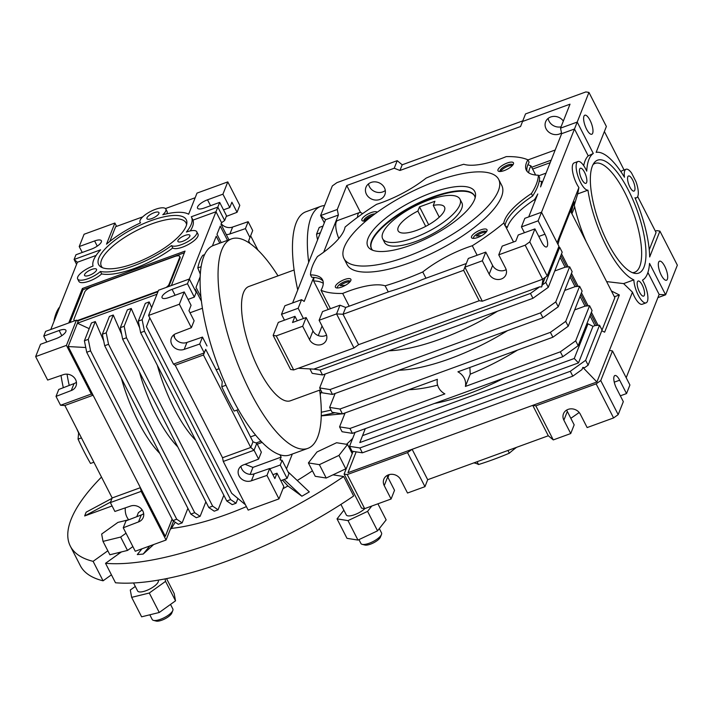 <?xml version="1.0" encoding="UTF-8"?>
<svg xmlns="http://www.w3.org/2000/svg" width="713" height="713" viewBox="0 0 713 713"><rect width="100%" height="100%" fill="white"/><g stroke="black" fill="none" stroke-linecap="round" stroke-linejoin="round"><path stroke-width="1.07" d="M428.816 200.032A43.44 14.349 -27.1 0 0 382.658 238.739A43.44 14.349 -27.1 0 0 427.862 231.725A43.44 14.349 -27.1 0 0 459.992 199.168A43.44 14.349 -27.1 0 0 428.816 200.032M433.263 205.442A26.06 8.609 152.9 0 1 444.529 207.082A26.06 8.609 152.9 0 1 425.242 226.618A26.06 8.609 152.9 0 1 398.121 230.825A26.06 8.609 152.9 0 1 417.863 211.057L419.52 206.877L434.912 201.262L433.263 205.442L439.261 217.171M425.706 226.377L417.863 211.057M428.665 224.755L419.52 206.877M565.712 321.376L579.616 286.252L582.111 291.118L568.208 326.242L565.712 321.376L550.391 332.356L339.949 409.03L342.445 413.896L437.399 379.298A14.483 12.789 -158.4 0 0 444.867 393.897L349.914 428.495L339.575 426.864L345.092 412.934M550.391 332.356L552.878 337.222L457.924 371.821A14.483 12.789 -158.4 0 1 465.393 386.419L470.25 374.165L469.858 367.471M465.393 386.419L560.347 351.821L562.842 356.687L352.4 433.361L349.914 428.495M398.852 370.252A108.59 35.873 -27.1 0 0 507.513 330.654M388.888 350.787A108.59 35.873 -27.1 0 0 497.549 311.189M504.02 378.122A108.59 35.873 152.9 0 1 434.449 403.469M408.816 389.717A108.59 35.873 -27.1 0 0 437.613 385.136M342.445 413.896L332.106 412.266L329.62 407.399L335.137 393.469M470.25 374.165A108.59 35.873 -27.1 0 0 517.478 350.119M568.208 326.242L552.878 337.222M575.676 340.841L589.58 305.717L592.066 310.583L578.163 345.707L575.676 340.841L560.347 351.821M589.58 305.717L585.025 306.127L574.678 309.905M339.949 409.03L329.62 407.399M352.4 433.361L342.071 431.73L339.575 426.864M578.163 345.707L562.842 356.687M579.616 286.252L575.061 286.662L564.714 290.441M575.061 286.662L570.07 276.902M332.481 394.432L329.994 389.565L319.656 387.934L322.151 392.801L332.481 394.432L542.914 317.757L558.243 306.777L572.147 271.653L569.66 266.787L565.106 267.197L554.75 270.976M319.656 387.934L325.173 374.004M329.994 389.565L540.427 312.891L542.914 317.757M558.243 306.777L555.757 301.911L540.427 312.891M555.757 301.911L569.66 266.787M565.106 267.197L560.106 257.438M365.297 428.665L359.807 442.595L578.501 362.899L574.25 358.505L587.984 323.818L586.639 324.308M574.25 358.505L362.534 435.643M589.99 315.832L594.99 325.591L592.984 326.322L587.984 323.818M585.025 306.127L580.034 296.367M586.318 241.93A68.047 22.602 -110 0 1 586.229 241.725A68.047 22.602 -110 0 1 574.286 205.166L577.699 193.9L587.94 190.166A68.047 22.602 -110 0 0 633.848 279.879L623.608 283.605L606.62 281.599M560.855 255.548L566.746 267.054M570.819 275.013L576.701 286.519M580.783 294.478L586.665 305.984M590.738 313.943L596.629 325.449M558.502 247.429L559.696 247.322L562.192 252.188L548.288 287.312L532.959 298.292L322.526 374.967L312.187 373.336L309.923 368.906M298.292 368.273L313.827 369.12L539.661 286.831L541.666 286.947L542.254 284.977L545.793 282.446L548.288 287.312M323.042 226.057L319.21 227.456L316.563 234.131A15.116 5.018 -110 0 0 317.606 239.782M594.99 325.591L599.544 325.181L585.64 360.306L570.311 371.286L572.797 376.152L362.364 452.826L356.161 451.846L347.971 472.683L532.745 405.358L548.306 435.768L553.279 439.912L535.846 405.849L596.148 383.87L600.747 380.573L612.485 350.939L609.383 350.448L596.897 381.981L532.745 405.358L535.846 405.849M578.501 362.899L592.984 326.322M570.311 371.286L359.878 447.96L349.539 446.329L355.056 432.399M614.392 296.786L619.365 294.977L604.633 332.187L601.754 330.734L614.856 297.695L570.48 210.986M619.365 294.977L611.424 290.984M583.742 236.903L583.965 236.342M557.976 244.416L559.411 238.962L574.134 201.752L571.291 212.563M585.64 360.306L588.127 365.172L602.03 330.048L599.544 325.181M561.523 253.873L568.199 266.92M571.478 273.337L578.163 286.385M581.443 292.802L588.118 305.85M591.407 312.267L598.082 325.315M532.959 298.292L530.463 293.426L320.03 370.1L322.526 374.967M320.03 370.1L313.827 369.12M559.696 247.322L545.793 282.446M530.463 293.426L539.661 286.831M541.666 286.947L543.092 278.908M293.685 369.949L290.583 369.459L273.15 335.395L276.252 335.885L293.685 369.949L353.987 347.971L358.586 344.682L479.207 300.734L482.309 301.216L542.611 279.246L525.178 245.183L529.777 241.885L547.21 275.949L542.611 279.246M292.606 302.945L325.556 219.711L320.583 215.576L337.267 209.497L338.39 215.041L323.675 252.197M320.404 232.732L316.563 234.131M356.161 451.846L352.026 451.195L349.539 446.329M353.113 451.365L344.121 474.083L347.222 474.573L407.533 452.603L412.132 449.306L427.693 479.715L548.306 435.768M596.897 381.981L582.842 367.409L581.995 369.566L572.797 376.152M362.364 452.826L359.878 447.96M588.127 365.172L584.58 367.712L582.842 367.409M623.608 283.605L632.449 292.17A15.205 5.053 70 0 0 642.226 304.264L646.076 302.865A15.205 5.053 70 0 0 642.484 280.12A68.047 22.602 -110 0 0 649.534 263.391L665.612 294.817L677.35 265.183L659.917 231.11L649.677 256.983A68.047 22.602 70 0 0 634.962 197.733A15.205 5.053 70 0 0 636.477 197.813A15.205 5.053 70 0 0 635.925 181.548L631.566 173.036A15.205 5.053 70 0 0 626.067 169.248A15.205 5.053 70 0 0 624.463 177.225A68.047 22.602 70 0 0 596.139 152.359L606.38 126.486L588.947 92.423L585.845 91.932L525.543 113.911L522.54 121.477L570.017 104.178L560.534 128.144L561.648 133.688L540.579 186.913A126.228 41.693 152.9 0 0 541.497 181.298A57.913 19.135 152.9 0 1 539.215 181.164M609.383 350.448L632.449 292.17M633.848 279.879A15.205 5.053 70 0 0 638.536 295.735A15.205 5.053 70 0 0 646.076 302.865M577.699 193.9L578.911 187.546A15.205 5.053 70 0 1 572.789 172.617A15.205 5.053 70 0 1 574.108 162.912L577.958 161.503A15.205 5.053 70 0 1 586.728 171.156A68.047 22.602 -110 0 1 593.296 153.491L577.218 122.066L588.947 92.423M577.958 161.503A15.205 5.053 70 0 0 578.198 176.904A15.205 5.053 70 0 0 587.94 190.166M667.368 279.229A10.134 3.369 70 0 0 665.505 267.883A10.134 3.369 70 0 0 659.543 261.19A10.134 3.369 70 0 0 659.846 271.867A10.134 3.369 70 0 0 666.486 280.236A10.134 3.369 70 0 0 667.368 279.229M644.329 295.334A8.039 2.665 70 0 0 642.85 286.332A8.039 2.665 70 0 0 638.126 281.029A8.039 2.665 70 0 0 638.367 289.487A8.039 2.665 70 0 0 643.625 296.127A8.039 2.665 70 0 0 644.329 295.334M634.73 190.282A8.039 2.665 70 0 0 633.251 181.289A8.039 2.665 70 0 0 628.527 175.977A8.039 2.665 70 0 0 628.768 184.444A8.039 2.665 70 0 0 634.026 191.084A8.039 2.665 70 0 0 634.73 190.282M592.334 166.156A60.088 19.955 -110 0 1 594.214 162.751A60.088 19.955 -110 0 1 636.923 209.809A60.088 19.955 -110 0 1 634.499 273.311A60.088 19.955 -110 0 1 601.05 227.777A60.088 19.955 -110 0 1 592.334 166.156M586.612 182.546A8.039 2.665 70 0 0 585.132 173.544A8.039 2.665 70 0 0 580.409 168.241A8.039 2.665 70 0 0 580.649 176.708A8.039 2.665 70 0 0 585.908 183.339A8.039 2.665 70 0 0 586.612 182.546M592.663 133.242A10.134 3.369 70 0 0 590.801 121.896A10.134 3.369 70 0 0 584.838 115.203A10.134 3.369 70 0 0 585.141 125.88A10.134 3.369 70 0 0 591.772 134.249A10.134 3.369 70 0 0 592.663 133.242M578.911 187.546L557.085 242.678M542.254 284.977L545.276 277.339M571.915 213.784L574.66 206.859M621.023 171.851A15.205 5.053 -110 0 1 622.226 170.648L626.067 169.248M547.21 275.949L558.947 246.315L541.515 212.251L574.482 129.008L561.648 133.688M479.207 300.734L463.637 270.316L343.024 314.264L336.563 313.907L319.112 320.271L322.552 311.563L340.003 305.209L345.725 307.455L389.307 291.572A126.228 41.693 152.9 0 0 422.756 279.389L466.32 263.516M358.586 344.682L343.024 314.264L345.725 307.455M273.15 335.395L278.293 322.41L294.977 316.331L292.526 322.508L306.127 317.552L302.686 326.251L309.531 339.638A9.269 8.191 -158.4 0 0 318.274 344.985A9.269 8.191 -158.4 0 0 326.358 340.056A9.269 8.191 -158.4 0 0 325.957 333.648L319.112 320.271M303.435 318.533L298.168 308.257L281.492 314.335L284.469 320.155M281.492 314.335L284.888 305.761L301.563 299.683L298.168 308.257M353.987 347.971L336.563 313.907L340.003 305.209M302.686 326.251L276.252 335.885M338.39 215.041L325.556 219.711M313.702 277.402L304.184 301.439L301.563 299.683M328.212 309.504L313.604 280.94A126.228 41.693 152.9 0 1 314.023 277.428M313.604 280.94A57.913 19.135 152.9 0 1 323.283 283.337M513.538 241.974L505.196 225.664L507.326 227.42A57.913 19.135 152.9 0 1 534.518 199.631L535.098 200.763M528.707 216.912L537.789 193.972A126.228 41.693 152.9 0 1 534.518 199.631M528.707 172.822A57.913 19.135 152.9 0 1 530.98 165.888A126.228 41.693 152.9 0 0 527.878 164.748M365.225 220.076A126.228 41.693 152.9 0 1 370.689 216.297M324.308 222.857L320.583 215.576L332.32 185.933L336.919 182.644L397.221 160.666L402.194 164.801L399.948 170.478L520.561 126.531L522.54 121.477M347.222 474.573L364.655 508.636L361.553 508.146L344.121 474.083M407.533 452.603L424.966 486.667L407.515 493.022L400.661 479.644A9.269 8.191 -158.4 0 0 391.927 474.297A9.269 8.191 -158.4 0 0 383.835 479.225A9.269 8.191 -158.4 0 0 384.236 485.624L391.089 499.011L364.655 508.636M424.966 486.667L427.693 479.715L424.966 486.667M626.192 377.721L659.151 294.46L665.612 294.817L657.894 297.633M647.903 272.491L659.151 294.46M583.697 165.639A68.047 22.602 -110 0 1 588.225 155.871L574.482 129.008L577.218 122.066L560.534 128.144M588.225 155.871L593.296 153.491M659.917 231.11L656.816 230.629L655.372 231.155M649.24 249.773L656.067 232.518L637.689 196.592M555.195 149.997L527.932 159.935M367.792 218.285L366.723 218.677M593.064 164.551A57.913 19.233 -110 0 1 632.912 211.271A57.913 19.233 -110 0 1 632.458 272.669M624.062 169.979L604.383 131.522M525.178 245.183L498.752 254.817L502.193 246.11L515.793 241.154L518.244 234.978L534.919 228.9L541.773 242.277A9.269 3.075 70 0 0 546.541 246.948A9.269 3.075 70 0 0 544.964 234.203L538.119 220.825L521.435 226.903L524.42 232.723M506.177 269.639A9.269 8.191 -158.4 0 1 492.621 265.477L485.767 252.099L482.327 260.798L489.171 274.184A9.269 8.191 -158.4 0 0 497.915 279.523A9.269 8.191 -158.4 0 0 505.998 274.594A9.269 8.191 -158.4 0 0 505.597 268.195L498.752 254.817M482.327 260.798L464.876 267.152L463.637 270.316M482.309 301.216L464.876 267.152L468.316 258.454L485.767 252.099M521.435 226.903L524.83 218.321L541.515 212.251L538.119 220.825M534.919 228.9L529.777 241.885M294.977 316.331L297.259 320.788M306.127 317.552L312.98 330.93A9.269 8.191 -158.4 0 0 326.536 335.092M362.525 213.704A15.116 5.018 70 0 0 359.379 212.581L337.561 220.522A15.116 5.018 70 0 0 338.818 238.49M360.582 212.554L346.75 185.532L337.267 209.497M322.053 326.019L318.265 335.591M330.431 308.693L321.01 290.271A57.913 19.135 -27.1 0 0 322.552 279.87A57.913 19.135 -27.1 0 0 310.485 274.861L311.733 277.295A57.913 19.135 152.9 0 1 323.042 281.154M349.878 281.92A7.121 2.353 152.9 0 0 340.181 285.61L345.431 285.307M485.981 232.331A7.121 2.353 152.9 0 0 476.284 236.012L481.525 235.718M505.196 225.664L504.84 225.611A126.228 41.693 152.9 0 0 505.071 225.415A57.913 19.135 152.9 0 1 532.656 195.986A126.228 41.693 152.9 0 0 539.634 177.644L538.386 175.211A126.228 41.693 152.9 0 1 531.408 193.553A57.913 19.135 -27.1 0 0 503.824 222.982A126.228 41.693 152.9 0 1 472.282 245.744A57.913 19.135 -27.1 0 0 422.756 271.956L425.955 278.222M542.236 182.733L541.497 181.298M535.659 175.033L530.98 165.888M368.523 183.856A10.134 8.957 -158.4 0 0 375.118 191.726A10.134 8.957 -158.4 0 0 385.305 190.505M389.093 474.644L387.97 477.478M387.106 475.482A9.269 8.191 -158.4 0 0 387.685 476.926L394.53 490.303L391.089 499.011M600.747 380.573L618.18 414.636L613.581 417.934L587.147 427.568L580.302 414.182A9.269 8.191 -158.4 0 0 571.568 408.834A9.269 8.191 -158.4 0 0 563.475 413.763A9.269 8.191 -158.4 0 0 563.876 420.171L570.73 433.549L553.279 439.912M596.148 383.87L613.581 417.934M612.485 350.939L629.918 385.002L626.522 393.576L619.668 380.198A9.269 3.075 70 0 0 614.9 375.519A9.269 3.075 70 0 0 616.478 388.264L623.322 401.651L618.18 414.636M548.154 118.403A10.134 8.957 -158.4 0 0 561.051 126.843M397.221 160.666L394.227 168.232L399.948 170.478M394.227 168.232L346.75 185.532M563.332 121.067A10.134 8.957 -158.4 0 0 550.694 116.994A10.134 8.957 -158.4 0 0 545.632 121.78A10.134 8.957 -158.4 0 0 549.393 132.565A10.134 8.957 -158.4 0 0 561.505 132.948M371.054 182.448A10.134 8.957 -158.4 0 0 365.992 187.234A10.134 8.957 -158.4 0 0 372.115 199.292A10.134 8.957 -158.4 0 0 384.842 194.694A10.134 8.957 -158.4 0 0 382.052 184.694A10.134 8.957 -158.4 0 0 371.054 182.448M551.176 160.158L531.684 167.261M422.756 271.956A126.228 41.693 152.9 0 1 385.136 285.806L388.282 291.947M359.379 212.581A15.116 5.018 70 0 0 357.552 217.296M349.192 306.189L342.677 293.444A126.228 41.693 152.9 0 1 321.01 290.271M337.579 287.981A7.121 2.353 152.9 0 1 337.481 287.838A7.121 2.353 152.9 0 1 342.748 282.5A7.121 2.353 152.9 0 1 350.163 281.35A7.121 2.353 152.9 0 1 350.226 281.519M527.076 171.352A57.913 19.135 152.9 0 1 529.117 162.234L527.87 159.801A57.913 19.135 -27.1 0 0 526.319 170.202A57.913 19.135 -27.1 0 0 538.386 175.211M364.593 221.057A7.121 2.353 152.9 0 1 372.819 215.478M512.46 165.443A7.121 2.353 -27.1 0 0 503.378 168.66A7.121 2.353 -27.1 0 0 500.686 171.468M473.682 238.392A7.121 2.353 152.9 0 1 473.584 238.249A7.121 2.353 152.9 0 1 478.851 232.91A7.121 2.353 152.9 0 1 486.257 231.761A7.121 2.353 152.9 0 1 486.319 231.921M505.071 225.415L503.824 222.982M477.14 255.236L472.282 245.744M532.611 169.079L550.169 162.68M402.194 164.801L522.789 120.862M570.73 433.549L574.17 424.85L567.325 411.463L563.876 420.171M566.746 410.028A9.269 8.191 -158.4 0 0 567.325 411.463M626.522 393.576L620.346 395.822M310.485 274.861A126.228 41.693 152.9 0 1 317.463 256.52A57.913 19.135 -27.1 0 0 345.056 227.091A126.228 41.693 152.9 0 1 376.589 204.328A57.913 19.135 -27.1 0 0 426.116 178.116A126.228 41.693 152.9 0 1 463.744 164.266A57.913 19.135 -27.1 0 0 506.203 156.628A126.228 41.693 152.9 0 1 527.87 159.801M385.136 285.806A57.913 19.135 -27.1 0 0 342.677 293.444M501.337 166.102A8.69 2.87 -27.1 0 0 498.94 171.396A8.69 2.87 -27.1 0 0 507.032 169.355A8.69 2.87 -27.1 0 0 513.431 163.981A8.69 2.87 -27.1 0 0 510.053 162.225A8.69 2.87 -27.1 0 0 501.337 166.102M347.534 283.97A8.69 2.87 152.9 0 1 336.358 287.874A8.69 2.87 152.9 0 1 341.839 280.726A8.69 2.87 152.9 0 1 350.849 280.467A8.69 2.87 152.9 0 1 347.534 283.97M343.987 258.525L347.106 264.612A86.87 28.698 -27.1 0 0 423.469 257.25A86.87 28.698 -27.1 0 0 501.426 196.984A86.87 28.698 -27.1 0 0 501.774 185.46L498.663 179.382A86.87 28.698 -27.1 0 0 408.255 193.41A86.87 28.698 -27.1 0 0 343.987 258.525A86.87 28.698 -27.1 0 0 420.358 251.163A86.87 28.698 -27.1 0 0 498.316 190.897A86.87 28.698 -27.1 0 0 498.663 179.382M483.628 234.381A8.69 2.87 152.9 0 1 472.461 238.285A8.69 2.87 152.9 0 1 477.942 231.128A8.69 2.87 152.9 0 1 486.952 230.869A8.69 2.87 152.9 0 1 483.628 234.381M366.215 220.763A8.69 2.87 152.9 0 1 362.837 220.985A8.69 2.87 152.9 0 1 366.642 214.773A8.69 2.87 152.9 0 1 377.213 212.224M531.408 193.553L532.656 195.986M459.992 199.168L461.864 202.813A43.44 14.349 152.9 0 1 461.685 208.579A43.44 14.349 152.9 0 1 422.711 238.712A43.44 14.349 152.9 0 1 384.521 242.393L382.658 238.739M364.058 221.092A7.121 2.353 152.9 0 1 363.969 220.95A7.121 2.353 152.9 0 1 367.445 216.636A7.121 2.353 152.9 0 1 374.993 213.847M512.799 165.033A7.121 2.353 -27.1 0 0 512.736 164.872A7.121 2.353 -27.1 0 0 502.808 167.546A7.121 2.353 -27.1 0 0 500.063 171.361A7.121 2.353 -27.1 0 0 500.161 171.503M474.617 195.977A57.913 19.135 -27.1 0 0 414.476 205.576A57.913 19.135 -27.1 0 0 371.518 248.739M473.878 462.889A57.913 19.135 152.9 0 1 478.548 464.528L477.104 461.712M478.548 464.528A131.032 43.279 -27.1 0 0 509.332 453.192L507.95 450.473M509.332 453.192A57.913 19.135 152.9 0 1 516.551 447.345M570.819 418.29A125.969 41.612 -27.1 0 0 579.179 412.488M474.573 199.551A60.088 19.848 -27.1 0 0 475.535 195.719A60.088 19.848 -27.1 0 0 412.283 201.28A60.088 19.848 -27.1 0 0 370.76 249.336A60.088 19.848 -27.1 0 0 426.169 238.703A60.088 19.848 -27.1 0 0 474.573 199.551M475.152 197.831A57.913 19.135 -27.1 0 0 474.501 195.736A57.913 19.135 -27.1 0 0 414.226 205.086A57.913 19.135 -27.1 0 0 371.384 248.498A57.913 19.135 -27.1 0 0 372.703 250.254M324.54 205.594A111.486 37.031 70 0 0 320.805 206.333A111.486 37.031 70 0 0 308.693 262.304M320.805 206.333L305.922 211.761A111.486 37.031 70 0 0 297.74 289.968M294.113 269.995L248.846 286.492A60.81 20.196 70 0 0 250.691 350.546A60.81 20.196 70 0 0 290.485 400.759L320.609 389.788M278.008 275.869A111.486 37.031 70 0 0 231.502 238.882A111.486 37.031 70 0 0 234.871 356.304A111.486 37.031 70 0 0 307.838 448.379A111.486 37.031 70 0 0 319.647 390.136M231.502 238.882L213.535 245.424A111.486 37.031 70 0 0 216.912 362.855A111.486 37.031 70 0 0 289.87 454.921L307.838 448.379M116.593 226.377L114.882 223.035L84.081 234.256L79.214 246.555L94.615 240.941A9.412 3.11 -27.1 0 1 101.371 240.753A9.412 3.11 -27.1 0 1 91.371 249.14L75.97 254.755L74.099 259.479L100.622 249.817A55.017 18.173 -27.1 0 0 93.038 266.074A14.483 4.786 -27.1 0 0 77.655 278.97A14.483 4.786 -27.1 0 0 87.004 279.041A14.483 4.786 -27.1 0 0 100.408 271.484A55.017 18.173 -27.1 0 0 171.53 245.566A14.483 4.786 -27.1 0 0 187.118 242.064A14.483 4.786 -27.1 0 0 196.779 231.77A14.483 4.786 -27.1 0 0 186.387 232.055A55.017 18.173 -27.1 0 0 191.441 217.064A55.017 18.173 -27.1 0 0 191.28 216.779L217.813 207.118L219.684 202.385L204.283 208A9.412 3.11 152.9 0 1 197.528 208.187A9.412 3.11 152.9 0 1 207.528 199.8L222.928 194.186L227.795 181.886L239.8 205.362L237.055 212.296L226.262 216.44M166.851 213.775A14.483 4.786 -27.1 0 0 167.074 211.476L165.835 209.043A14.483 4.786 -27.1 0 1 162.805 214.747A55.017 18.173 -27.1 0 1 188.633 214.239L197.002 193.107L227.795 181.886M165.835 209.043A14.483 4.786 -27.1 0 0 150.764 211.378A14.483 4.786 -27.1 0 0 140.051 222.233A14.483 4.786 -27.1 0 0 140.586 222.839A55.017 18.173 -27.1 0 0 106.513 244.167L114.882 223.035M84.58 274.55A6.729 2.228 -27.1 0 0 84.553 275.441A6.729 2.228 -27.1 0 0 91.558 274.353A6.729 2.228 -27.1 0 0 96.54 269.309A6.729 2.228 -27.1 0 0 90.622 269.879A6.729 2.228 -27.1 0 0 84.58 274.55M177.92 240.539A6.729 2.228 -27.1 0 0 177.893 241.431A6.729 2.228 -27.1 0 0 184.899 240.343A6.729 2.228 -27.1 0 0 189.881 235.299A6.729 2.228 -27.1 0 0 183.963 235.869A6.729 2.228 -27.1 0 0 177.92 240.539M133.973 263.569A49.224 16.265 -27.1 0 0 186.877 223.071A49.224 16.265 -27.1 0 0 135.051 227.652A49.224 16.265 -27.1 0 0 101.023 267.01A49.224 16.265 -27.1 0 0 133.973 263.569M146.976 217.813A6.729 2.228 -27.1 0 0 146.949 218.704A6.729 2.228 -27.1 0 0 153.955 217.617A6.729 2.228 -27.1 0 0 158.937 212.572A6.729 2.228 -27.1 0 0 153.019 213.142A6.729 2.228 -27.1 0 0 146.976 217.813M77.655 278.97L78.902 281.403A14.483 4.786 -27.1 0 0 88.252 281.475A14.483 4.786 -27.1 0 0 101.656 273.917L100.408 271.484M101.656 273.917A55.017 18.173 -27.1 0 0 172.769 247.999L171.53 245.566M172.769 247.999A14.483 4.786 -27.1 0 0 188.357 244.497A14.483 4.786 -27.1 0 0 198.018 234.203L196.779 231.77M190.282 230.905A55.017 18.173 -27.1 0 0 192.965 220.13L191.521 217.224M192.965 220.13L215.986 211.743L221.591 222.697L220.985 224.23L228.953 239.809M219.684 202.385L226.529 215.772L224.657 220.495L217.813 207.118L189.355 279.024L196.2 292.392L194.319 297.116L188.054 299.407M222.928 194.186L229.773 207.572L223.499 209.854M237.055 212.296L231.894 202.207L229.773 207.572M221.208 223.668A9.412 8.315 -158.4 0 0 232.634 227.037L248.16 221.681L252.696 230.549L250.628 235.816L257.972 250.174M109.802 241.431L115.622 226.725L142.743 216.85M79.214 246.555L82.245 252.464M96.112 255.423L77.405 262.241L74.099 259.479L76.576 264.336M186.592 224.693A47.566 15.713 -27.1 0 0 136.548 230.575A47.566 15.713 -27.1 0 0 102.503 267.723M77.405 262.241L50.783 329.495M76.434 320.155L66.443 345.377L91.344 394.039L60.552 405.26L56.015 396.392L71.282 390.528A9.412 8.315 -158.4 0 0 75.988 386.081A9.412 8.315 -158.4 0 0 73.403 376.794A9.412 8.315 -158.4 0 0 63.19 374.708L47.655 380.065L35.65 356.598L40.516 344.299L55.917 338.693A9.412 3.11 152.9 0 0 65.917 330.306A9.412 3.11 152.9 0 0 59.161 330.493L43.76 336.099L45.632 331.376L76.434 320.155L78.172 321.322L77.423 323.212L156.967 294.237M171.396 285.548L185.041 251.083L82.387 288.489L68.751 322.953M77.655 320.975L157.965 291.706M224.657 220.495L221.591 222.697M226.253 234.532A9.412 8.315 -158.4 0 0 229.88 233.971L245.415 228.623L249.951 237.491L248.632 240.86L249.96 243.454M232.634 227.037L229.88 233.971M248.16 221.681L245.415 228.623M249.951 237.491L251.947 232.447M165.461 208.57L195.166 197.742M91.344 394.039L93.091 395.216L68.19 346.554L77.423 323.212L89.196 328.657M205.87 501.8L200.121 516.328L194.694 512.683L108.536 344.317L106.21 332.819L102.36 334.219L109.41 316.42L113.26 315.021L121.673 334.326M223.837 495.25L218.08 509.777L214.23 511.185L208.802 507.54L122.645 339.165L120.328 327.677L127.369 309.879L131.219 308.479L139.632 327.784M237.919 498.494L236.048 503.235L232.197 504.635L226.77 500.989L140.613 332.623L138.295 321.126L145.336 303.337L149.186 301.929L151.664 307.624M84.401 340.769L88.252 339.361L90.569 350.858L176.726 519.224L182.154 522.87L178.303 524.278L172.876 520.624L86.719 352.258L84.401 340.769L91.442 322.971L95.292 321.563L103.706 340.876M240.941 466.302A9.412 8.315 -158.4 0 0 254.176 473.833L269.71 468.477L274.87 478.566L276.992 473.2L283.836 486.587L278.97 498.886L248.177 510.107L223.276 461.445L222.527 457.746L175.211 365.288L173.473 364.12L148.562 315.458L158.553 290.227L189.346 279.006L187.474 283.738L194.319 297.116M227.5 240.334L220.237 226.128L216.984 234.319L221.235 242.616M201.405 301.251L195.255 289.228L194.961 289.968M200.914 296.929L196.004 287.33L200.139 276.876M204.56 254.666L202.795 255.307A108.59 36.069 70 0 0 197.804 267.919L200.282 274.113M219.782 243.142L216.235 236.217L212.403 245.905M184.373 252.767L83.011 289.701L70.034 322.481M83.011 289.701L82.387 288.489M321.483 391.499L320.226 394.681M250.628 235.816L248.632 240.86M59.482 307.526L59.081 307.677A108.59 36.069 -110 0 0 54.09 320.289L54.491 320.146M35.65 356.598L66.443 345.377M60.552 405.26L64.865 405.501L93.091 395.216L140.408 487.674L141.147 491.364L166.058 540.026L135.256 551.247L123.251 527.78L138.518 521.916A9.412 8.315 -158.4 0 0 143.224 517.469A9.412 8.315 -158.4 0 0 140.639 508.182A9.412 8.315 -158.4 0 0 130.426 506.096L114.891 511.453L110.355 502.585L141.147 491.364M85.765 347.516L68.19 346.554M172.118 519.135L165.309 536.336L140.408 487.674L112.173 497.959L110.355 502.585M165.309 536.336L172.091 519.091M106.21 332.819L113.26 315.021M177.76 446.864A81.077 26.934 -110 0 1 139.356 371.821M218.08 509.777L212.652 506.132L126.495 337.766L124.178 326.269L120.328 327.677M124.178 326.269L131.219 308.479M195.719 440.313A81.077 26.934 -110 0 1 157.323 365.27M236.048 503.235L230.62 499.59L144.463 331.224L142.145 319.727L138.295 321.126M142.145 319.727L149.186 301.929M245.432 504.751L231.698 493.307L146.406 326.634L149.819 317.9M95.292 321.563L88.252 339.361M182.154 522.87L187.902 508.342M159.792 453.406A81.077 26.934 -110 0 1 121.388 378.362M200.121 516.328L196.271 517.727L190.843 514.082L104.686 345.716L102.36 334.219M173.473 364.12L204.266 352.899L203.446 355.003L250.753 447.461L254.069 450.224L258.605 459.092L261.35 452.158L256.814 443.281L254.069 450.224L223.276 461.445M175.211 365.288L203.446 355.003L205.692 349.325L222.233 381.651L221.788 386.749A108.59 36.069 70 0 0 234.238 411.08L238.356 409.583M205.692 349.325L204.266 352.899L199.729 344.022L184.195 349.379A9.412 8.315 -158.4 0 1 173.981 347.302A9.412 8.315 -158.4 0 1 171.396 338.007A9.412 8.315 -158.4 0 1 176.102 333.568L191.369 327.704L179.364 304.237L184.23 291.938L168.829 297.544A9.412 3.11 152.9 0 1 162.074 297.731A9.412 3.11 152.9 0 1 172.074 289.344L187.474 283.738M148.562 315.458L179.364 304.237M184.23 291.938L191.075 305.316L188.954 310.681L194.114 320.761L191.369 327.704M190.032 312.775L202.403 308.274M197.804 267.919L201.102 266.715M179.721 256.43L180.095 257.152A7.237 2.389 152.9 0 1 180.068 258.115L179.694 257.384A7.237 2.389 -27.1 0 0 179.721 256.43A7.237 2.389 -27.1 0 0 174.525 256.573L92.405 286.492A7.237 2.389 -27.1 0 0 84.74 291.982L74.009 319.103A7.237 2.389 -27.1 0 0 73.974 320.066A7.237 2.389 -27.1 0 0 75.052 320.654M168.313 286.671A7.237 2.389 152.9 0 0 169.329 285.236L180.068 258.115M74.41 320.886A7.237 2.389 152.9 0 1 74.348 320.797L73.974 320.066M279.959 454.769L281.163 457.113L252.937 467.398L245.049 464.297M269.862 468.789L280.236 465.01L282.107 460.277L280.04 459.947L281.163 457.113M286.474 468.806L292.321 454.029M136.789 516.693L138.393 512.638L141.459 510.446L141.851 509.465M93.893 462.22L90.524 463.45A108.59 36.069 -110 0 1 78.073 439.119L78.653 432.452M69.223 385.43A81.077 26.934 -110 0 1 67.04 374.165M56.015 396.392L58.76 389.458L74.027 383.594A9.412 8.315 -158.4 0 0 76.425 382.248M43.76 336.099L46.791 342.017M64.865 405.501L112.173 497.959M173.553 521.078L166.058 540.026M74.027 383.594L71.282 390.528M108.536 344.317L104.686 345.716M194.694 512.683L190.843 514.082M212.652 506.132L208.802 507.54M126.495 337.766L122.645 339.165M230.62 499.59L226.77 500.989M144.463 331.224L140.613 332.623M172.876 520.624L176.726 519.224M86.719 352.258L90.569 350.858M222.527 457.746L250.753 447.461L252.999 441.784L256.814 443.281M207.011 345.957L202.474 337.089L199.729 344.022M202.474 337.089L186.94 342.445L184.195 349.379M173.705 334.914A9.412 8.315 -158.4 0 0 186.94 342.445M174.623 337.695A81.077 26.934 -110 0 1 174.106 334.611M219.114 368.719L216.164 369.797M166.129 287.473A7.237 2.389 -27.1 0 0 168.963 284.505L179.694 257.384M77.004 320.538A7.237 2.389 -27.1 0 0 79.17 319.914L158.197 291.127M256.065 442.987L260.994 441.195M257.268 444.172L262.152 442.39M250.174 474.368L252.937 467.398M272.892 474.698L276.992 473.2M282.107 460.277L288.952 473.655L287.081 478.387L280.815 480.678M81.442 437.889L78.073 439.119M78.608 432.951A79.633 26.452 -110 0 1 76.647 428.531M63.314 387.703A79.633 26.452 -110 0 1 61.024 375.457M278.97 498.886L266.956 475.419L251.431 480.776A9.412 8.315 -158.4 0 1 241.217 478.69A9.412 8.315 -158.4 0 1 238.632 469.404A9.412 8.315 -158.4 0 1 243.338 464.956L258.605 459.092M236.814 410.144L252.999 441.784M221.788 386.749L225.994 385.216M269.71 468.477L266.956 475.419M280.236 465.01L287.081 478.387M123.251 527.78L125.996 520.846L141.263 514.982A9.412 8.315 -158.4 0 0 143.661 513.636M141.263 514.982L138.518 521.916M254.176 473.833L251.431 480.776M101.496 477.077A202.706 66.96 -27.1 0 0 70.329 546.149L80.293 565.614A202.706 66.96 -27.1 0 0 103.073 580.81L93.109 561.345L107.832 550.793M70.329 546.149A202.706 66.96 -27.1 0 0 93.109 561.345M125.283 507.879A139.071 45.935 -27.1 0 0 128.661 519.768M175.255 522.228L171.387 528.422A139.071 45.935 -27.1 0 0 246.386 506.613M282.999 488.708A139.071 45.935 -27.1 0 0 287.909 485.963L282.455 480.072M297.223 480.5A139.071 45.935 -27.1 0 0 312.437 470.812M346.518 444.297A139.071 45.935 -27.1 0 0 352.694 438.361M344.834 413.593L342.721 413.798M342.151 413.852L321.269 415.893M110.551 502.095L84.678 515.954A186.628 61.648 -27.1 0 1 86.175 512.166L112.03 498.316M335.074 412.738L321.269 415.706M321.313 412.239L331.019 410.144M149.81 614.802L152.226 619.517A11.586 3.823 -27.1 0 0 153.491 620.372A11.586 3.823 -27.1 0 0 168.384 615.159A11.586 3.823 -27.1 0 0 172.804 610.488A11.586 3.823 -27.1 0 0 172.849 608.964L170.523 604.41M153.491 620.372L156.174 621.068A9.358 3.093 -27.1 0 0 164.899 618.857A9.358 3.093 -27.1 0 0 171.788 613.073L172.804 610.488M358.933 539.616L360.912 543.475A11.586 3.823 -27.1 0 0 362.168 544.331A11.586 3.823 -27.1 0 0 377.07 539.126A11.586 3.823 -27.1 0 0 381.491 534.447A11.586 3.823 -27.1 0 0 381.535 532.923L379.316 528.591M362.168 544.331L364.86 545.026A9.358 3.093 -27.1 0 0 373.585 542.816A9.358 3.093 -27.1 0 0 380.475 537.032L381.491 534.447M133.527 582.976L137.618 590.97A11.586 3.823 -27.1 0 0 153.776 586.612A11.586 3.823 -27.1 0 0 158.241 580.418L158.108 580.168M340.912 504.403L346.295 514.929A11.586 3.823 -27.1 0 0 354.103 514.875A11.586 3.823 -27.1 0 0 364.922 508.538M371.767 506.043L367.578 511.381L348.006 520.615L337.035 518.877L346.999 538.342L357.971 540.08L377.542 530.846L386.143 519.884L377.917 503.806M337.035 518.877L343.871 510.178M367.578 511.381L377.542 530.846M348.006 520.615L357.971 540.08M165.104 578.894L165.559 581.362L149.293 593.02L131.655 597.351L141.62 616.816L159.257 612.485L175.523 600.827L174.159 593.501L166.539 578.608M131.655 597.351L130.292 590.016L135.301 586.434M149.293 593.02L159.257 612.485M165.559 581.362L175.523 600.827M132.876 546.595L127.502 550.436L121.397 551.933L105.533 563.306A202.706 66.96 -27.1 0 0 343.693 476.525L332.989 474.84L326.215 478.031L315.244 476.302L308.399 462.915L319.371 464.653L326.215 478.031M287.909 485.963L301.884 496.221A186.628 61.648 -27.1 0 0 309.308 491.899L288.007 471.792M171.387 528.422L170.238 529.465M153.651 544.545L143.206 554.046A186.628 61.648 -27.1 0 1 137.288 554.58L141.949 548.814M112.084 505.963L84.678 515.954M319.371 464.653L338.942 455.42L347.552 444.457L336.581 442.728L317 451.962L308.399 462.915M347.552 444.457L352.231 453.611M338.942 455.42L345.787 468.806L332.989 474.84M346.643 467.719L345.787 468.806M129.053 519.67L117.921 522.397L101.656 534.055L103.02 541.39L120.657 537.058L126.023 533.208M120.657 537.058L127.502 550.436M103.02 541.39L109.864 554.767L121.397 551.933M301.884 496.221L284.13 479.466M149.721 545.98L143.206 554.046M105.533 563.306L115.497 582.771A202.706 66.96 -27.1 0 0 353.648 495.99L343.693 476.525M111.424 574.821L103.073 580.81M312.98 330.93L309.531 339.638M387.685 476.926L384.236 485.624M492.621 265.477L489.171 274.184M538.787 236.458L544.964 234.203M614.258 382.168L619.668 380.198M207.528 199.8L210.558 205.709M97.262 246.119L94.615 240.941M59.161 330.493L61.808 335.671M172.074 289.344L175.104 295.262M169.329 285.236L168.963 284.505M635.194 198.285L636.477 197.813M538.689 175.808L546.033 173.134M191.824 217.822L191.441 217.064M140.408 222.919L140.051 222.233M255.584 435.055L250.504 436.909M118.064 552.753L118.652 553.903"/></g></svg>
